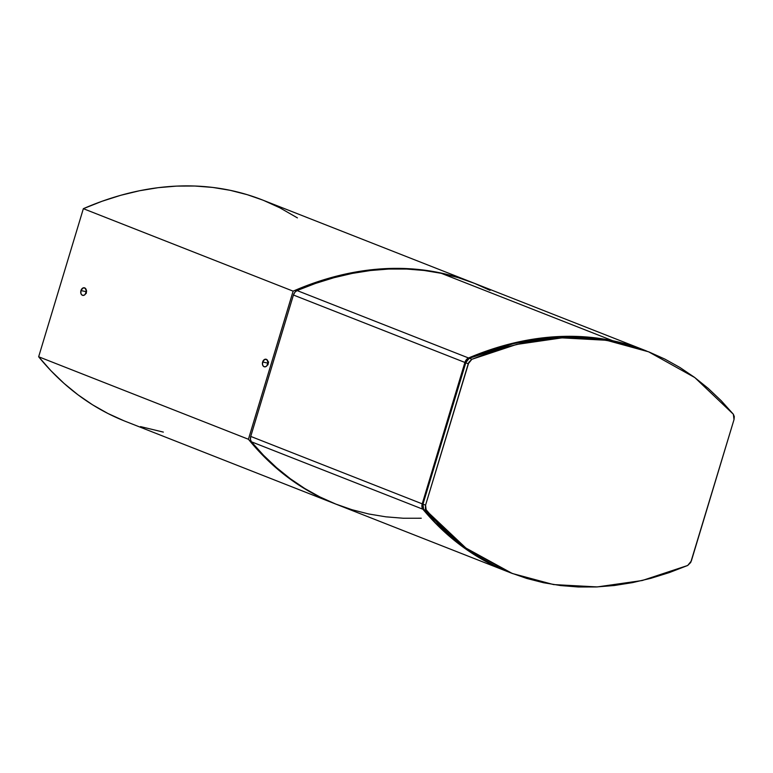 <?xml version="1.0" encoding="UTF-8"?>
<svg xmlns="http://www.w3.org/2000/svg" width="773" height="773" viewBox="0 0 773 773"><rect width="100%" height="100%" fill="white"/><g stroke="black" fill="none" stroke-linecap="round" stroke-linejoin="round"><path stroke-width="1.16" d="M80.952 290.571A3.884 2.773 101.9 0 1 84.354 287.788A3.884 2.773 101.9 0 1 86.151 292.609A3.884 2.773 101.9 0 1 82.759 295.392A3.884 2.773 101.9 0 1 80.952 290.571L86.19 291.672L80.952 290.571L83.04 287.942L85.156 288.155L86.383 291.121L85.088 294.494L83.513 295.402L81.948 295.025L80.923 293.489L80.952 290.571M86.605 290.841L86.093 292.783M262.627 362.006A3.884 2.773 101.9 0 1 266.028 359.223A3.884 2.773 101.9 0 1 267.825 364.044A3.884 2.773 101.9 0 1 264.434 366.827A3.884 2.773 101.9 0 1 262.627 362.006L267.864 363.107L262.627 362.006L264.714 359.377L266.83 359.59L268.057 362.547L266.772 365.929L265.187 366.837L263.622 366.46L262.598 364.924L262.627 362.006M268.598 361.899L267.912 364.904L268.154 362.46M472.119 282.416L262.347 199.927A412.367 286.454 111.5 0 0 83.358 208.681L293.131 291.16A412.367 286.454 -68.5 0 1 472.119 282.416A412.367 286.454 -68.5 0 1 472.496 282.56L457.046 277.169L439.982 272.801L422.473 269.912L404.598 268.502L386.394 268.589L367.958 270.154L349.338 273.217L330.612 277.749L311.857 283.739L293.131 291.16L248.423 439.257L260.694 453.191L273.816 465.877L287.73 477.27L302.388 487.319L317.732 495.995L336.12 504.209A412.367 286.454 -68.5 0 1 335.192 503.851A412.367 286.454 -68.5 0 1 248.423 439.257L38.65 356.768A412.367 286.454 111.5 0 0 125.429 421.362L335.192 503.851M123.951 420.773L107.969 413.507L92.615 404.839L77.957 394.781L64.043 383.398L50.921 370.711L38.65 356.768L83.358 208.681L38.65 356.768L248.423 439.257L293.131 291.16L83.358 208.681L102.084 201.251L120.839 195.269L139.565 190.738L158.185 187.675L176.631 186.1L194.825 186.022L212.71 187.424L230.219 190.322L247.273 194.69L262.385 199.946M86.586 290.87L86.238 293.45M163.335 432.097L140.493 426.599M263.825 200.516L279.807 207.782L297.421 217.889M509.175 572.252L492.092 564.648L476.97 556.202L462.515 546.434L448.775 535.37L435.788 523.05L423.614 509.513L422.676 507.136L422.966 504.141L466.254 361.281L469.279 358.266L487.686 351.164L506.112 345.434L524.5 341.125L542.781 338.236L560.889 336.777L578.755 336.757L596.321 338.178L613.52 341.038L630.285 345.318L646.557 351.01M648.624 351.821L603.906 339.26L559.352 336.854L513.977 343.434L469.279 358.266L465.655 362.74L422.966 504.141L425.565 505.165L422.966 504.141L423.614 509.513L426.213 510.538L425.565 505.165L468.254 363.764L471.878 359.29L516.567 344.449L561.942 337.869L606.496 340.275L648.624 351.821L694.811 377.572L733.355 414.231L734.012 419.604L691.323 561.005L687.69 565.478L642.208 580.523L597.162 586.929L553.545 584.572L512.335 573.498L465.955 548.076L426.213 510.538L423.614 509.513L462.505 546.424L509.146 572.233M469.279 358.266L471.878 359.29L469.279 358.266M465.655 362.74L468.254 363.764L465.655 362.74M733.355 414.231L721.18 400.694L708.194 388.375L694.444 377.301L679.989 367.523L664.857 359.087L649.136 352.024L632.903 346.343L616.158 342.062L598.959 339.202L581.393 337.791L563.527 337.801L545.409 339.241L527.128 342.139L508.731 346.459L490.295 352.179L471.878 359.29L468.853 362.305L425.565 505.165L425.401 508.847L438.388 524.065L451.374 536.385L465.114 547.458L479.569 557.227L494.691 565.662L510.422 572.735L526.693 578.426L543.458 582.716L560.657 585.567L578.223 586.978L596.089 586.968L614.197 585.519L632.469 582.629L650.866 578.31L669.292 572.59L687.69 565.478L690.724 562.464L734.012 419.604L734.302 416.608L733.355 414.231M644.904 350.353L473.424 282.928A412.367 286.454 111.5 0 0 441.296 273.313L612.776 340.748A412.367 286.454 -68.5 0 1 644.904 350.353A412.367 286.454 -68.5 0 1 645.281 350.498M645.813 350.71L629.541 345.029L612.776 340.748L595.577 337.888L578.011 336.468L560.145 336.487L542.037 337.936L523.756 340.835L505.368 345.144L486.942 350.865L468.535 357.976L465.51 360.991L422.222 503.851L421.923 506.846L422.87 509.214L435.044 522.751L448.031 535.08L461.771 546.144L476.226 555.913L491.348 564.348L507.078 571.431M421.266 518.229L403.4 518.248L385.833 516.828L368.634 513.968L351.87 509.687L335.598 503.996L319.867 496.923L304.746 488.488L290.29 478.719L276.55 467.646L263.564 455.326L251.389 441.789A412.367 286.454 111.5 0 0 336.506 504.363L507.987 571.788A412.367 286.454 -68.5 0 1 422.87 509.214L251.389 441.789L422.87 509.214A5.817 4.049 -68.5 0 1 422.222 503.851L250.742 436.416A5.817 4.049 111.5 0 0 251.389 441.789L250.452 439.422L250.742 436.416L422.222 503.851L464.911 362.45L293.431 295.025L250.742 436.416L293.431 295.025L464.911 362.45A5.817 4.049 -68.5 0 1 468.535 357.976L297.054 290.551A5.817 4.049 111.5 0 0 293.431 295.025L294.871 292.262L297.054 290.551L468.535 357.976A412.367 286.454 -68.5 0 1 612.776 340.748L441.296 273.313A412.367 286.454 111.5 0 0 297.054 290.551L315.461 283.44L333.888 277.72L352.275 273.4L370.557 270.511L388.664 269.052L406.53 269.043L424.097 270.463L441.296 273.313L458.06 277.594L474.332 283.285L490.063 290.358M509.136 572.242L511.774 573.266"/></g></svg>
